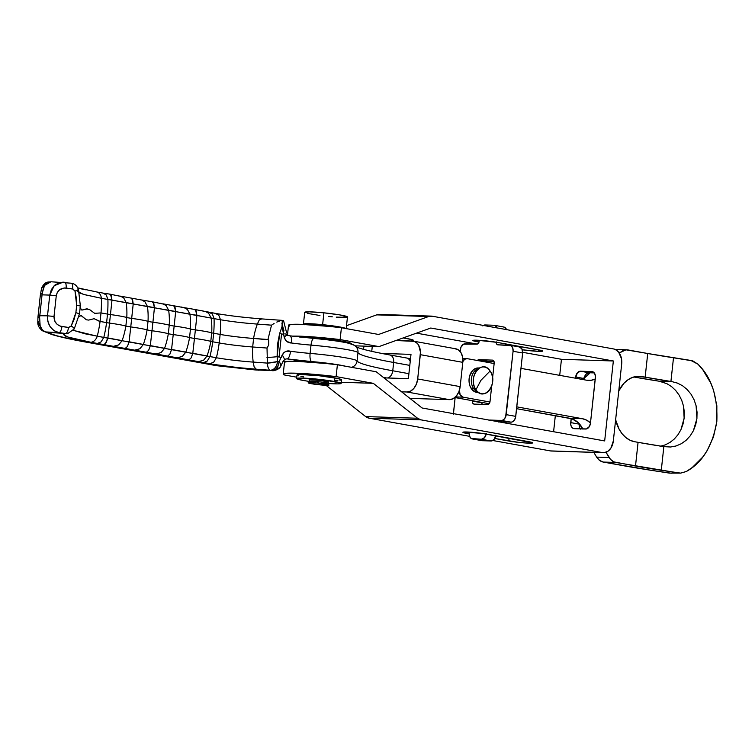 <?xml version="1.0" encoding="UTF-8"?>
<svg xmlns="http://www.w3.org/2000/svg" width="755" height="755" viewBox="0 0 755 755"><rect width="100%" height="100%" fill="white"/><g stroke="black" fill="none" stroke-linecap="round" stroke-linejoin="round"><path stroke-width="1.13" d="M528.708 443.147A14.185 1.038 6.2 0 1 508.766 441.014L509.078 438.145L508.766 441.014L494.723 438.476L518.779 442.392L528.708 443.147L528.868 441.713L528.708 443.147L532.728 442.845A14.185 1.038 6.2 0 1 528.708 443.147M538.683 351.349A14.185 1.038 6.2 0 1 522.328 349.791L538.683 351.349L538.834 349.914L538.683 351.349L542.458 351.217L541.562 350.518L496.847 342.336L538.457 349.848A14.185 1.038 6.2 0 1 542.703 351.066A14.185 1.038 6.2 0 1 538.683 351.349M518.987 346.885L519.044 346.347L518.987 346.885M416.496 333.144L477.236 344.101L416.496 333.144M522.687 352.311L561.456 359.305L613.353 360.984L430.765 328.029L613.353 360.984L604.67 440.939L422.083 407.983L604.67 440.939L613.353 360.984L561.456 359.305L559.71 375.358L561.456 359.305L522.687 352.311M479.019 342.043L472.875 340.505L476.896 340.194L496.847 342.336A14.185 1.038 6.2 0 0 481.567 340.467A14.185 1.038 6.2 0 0 472.875 340.486A14.185 1.038 6.2 0 0 477.122 341.704L479.019 342.043M420.997 419.865L369.101 418.185L469.591 436.324L369.101 418.185L420.997 419.865L602.32 452.585L420.997 419.865A13.439 9.655 -88.2 0 1 417.543 418.251L420.997 419.865M603.339 452.698L551.433 451.018A13.439 9.655 91.8 0 1 550.423 450.914L492.77 440.505L550.423 450.914L604.217 452.67L607.869 451.301L610.908 448.102L613.324 440.986L621.686 363.995L621.516 358.767L618.647 352.151L615.419 349.537L613.579 348.942L432.256 316.213L613.579 348.942A13.439 9.655 -88.2 0 1 621.686 363.995L613.324 440.986A13.439 9.655 -88.2 0 1 603.339 452.698A13.439 9.655 -88.2 0 1 602.32 452.585L552.311 450.999M469.166 433.861L463.211 432.539L463.919 432.011L482.266 433.417L532.728 442.855A14.185 1.038 6.2 0 0 528.481 441.647L486.871 434.134A14.185 1.038 6.2 0 0 471.592 432.266A14.185 1.038 6.2 0 0 462.909 432.285A14.185 1.038 6.2 0 0 467.147 433.502L469.166 433.861M378.963 346.602L340.127 339.59L313.325 336.938L292.298 336.145A44.8 3.284 6.2 0 1 340.127 339.59L378.963 346.602L430.765 328.029L378.963 346.602L355.105 345.837L378.963 346.602M284.531 362.183L288.108 361.381L297.196 361.352L326.471 363.532L337.391 364.769L376.226 371.771L337.391 364.769L336.107 376.613L295.913 373.206L286.815 373.225L283.248 374.027L284.21 374.933L296.762 377.198L284.21 374.933A44.8 3.284 6.2 0 1 283.219 374.112A44.8 3.284 6.2 0 1 336.107 376.613L373.291 383.323L336.107 376.613L337.391 364.769A44.8 3.284 -173.8 0 0 284.503 362.268L283.219 374.112M341.269 382.285L373.291 383.323L417.543 418.251L373.291 383.323L341.269 382.285M289.514 326.075L288.703 325.584M288.552 325.16L292.128 324.367L301.217 324.339L330.492 326.519L341.411 327.745L378.604 334.465L341.411 327.745L340.127 339.59L341.411 327.745A44.8 3.284 -173.8 0 0 288.533 325.254L287.504 334.71M422.083 407.983L376.226 371.771L422.083 407.983M432.256 316.213L428.595 316.534L378.604 334.465L428.595 316.534A13.439 9.655 -88.2 0 1 431.247 316.109A13.439 9.655 -88.2 0 1 432.256 316.213M555.331 415.665L553.594 431.718L555.331 415.665M325.99 385.276L365.647 416.581L369.101 418.185A13.439 9.655 91.8 0 1 365.647 416.581L417.543 418.251L365.647 416.581L325.99 385.276M380.36 314.542L376.688 314.863L346.517 325.679L376.688 314.863L428.595 316.534L376.688 314.863A13.439 9.655 91.8 0 1 379.35 314.439L431.247 316.109M580.312 428.859A5.974 4.134 -79.8 0 1 579.217 424.14L570.723 422.602A5.974 4.134 100.2 0 0 573.819 428.613A5.974 4.134 100.2 0 0 574.234 428.661L585.653 429.029A5.974 4.134 100.2 0 0 590.448 423.244L595.402 377.642A5.974 4.134 100.2 0 0 592.307 371.63A5.974 4.134 100.2 0 0 591.892 371.583L580.472 371.215L588.966 372.743L594.308 372.913L588.966 372.743L580.472 371.215A5.974 4.134 100.2 0 0 575.678 377L583.322 378.378L575.678 377L575.546 378.217L577.348 372.857L580.472 371.215L592.694 371.724L594.638 373.414L595.45 376.481L590.448 423.244L589.391 426.509L586.475 428.944L573.432 428.519L571.488 426.83L570.799 424.886L571.167 418.572L570.723 422.602L579.217 424.14L579.557 427.453L580.529 429.123M584.276 377.859A5.974 4.134 -79.8 0 1 588.966 372.743L585.842 374.386L584.172 378.538M477.283 340.212L477.122 341.704L477.283 340.212M467.307 432.011L467.147 433.502L467.307 432.011M519.129 346.941L521.875 348.772L522.639 353L515.552 417.524L514.08 420.516L511.777 422.073L498.517 421.988M495.79 435.191L494.119 439.344L491.816 440.892L481.482 440.561M503.387 326.972L504.925 327.472L506.548 329.718M505.746 343.544L505.916 345.195M494.053 361.588L488.494 361.409L486.937 362.23A2.982 2.067 -79.8 0 1 488.494 361.409L494.053 361.588M482.058 404.359A2.982 2.067 -79.8 0 1 481.916 402.802L472.366 401.075L472.743 403.189L474.121 404.104A2.982 2.067 100.2 0 1 473.913 404.076A2.982 2.067 100.2 0 1 472.366 401.075L481.954 402.424L482.086 404.454M486.239 433.464L484.568 437.617L481.445 439.259L471.186 438.476L469.563 436.23L469.214 432.917A5.974 4.134 100.2 0 0 472.309 438.929A5.974 4.134 100.2 0 0 472.724 438.976L481.445 439.259L490.995 440.977A5.974 4.134 -79.8 0 0 495.714 435.729M453.425 414.108L455.142 397.583L453.472 412.947A5.974 4.134 100.2 0 0 453.425 413.636M460.154 351.471L460.918 347.319L463.513 344.186L477.188 344.12L478.642 342.902L479.17 341.269A2.982 2.067 100.2 0 1 476.773 344.157L465.146 343.789A5.974 4.134 100.2 0 0 460.352 349.574L460.154 351.471M482.7 325.886L485.106 324.961L493.827 325.245L495.365 325.745L496.998 327.991M496.195 341.817L496.573 343.931L497.554 344.771L511.116 345.724L512.739 347.961L513.079 351.273L505.633 416.902L503.821 419.516L502.226 420.346L488.957 420.261M492.439 360.116L478.944 359.682L477.377 360.503A2.982 2.067 100.2 0 1 478.944 359.682L488.494 361.409L478.944 359.682L492.439 360.116A2.982 2.067 100.2 0 1 492.647 360.144A2.982 2.067 100.2 0 1 494.195 363.146L493.808 361.032L492.439 360.116M474.121 404.104L487.607 404.538L489.174 403.717L490.004 401.641L491.713 385.975L490.004 401.641A2.982 2.067 100.2 0 1 487.607 404.538L474.121 404.104M492.571 378.057L494.195 363.146L492.571 378.057M489.325 420.12A2.982 2.067 100.2 0 1 489.778 420.063L499.329 421.781A2.982 2.067 -79.8 0 0 498.876 421.837M486.163 434.012A5.974 4.134 100.2 0 1 481.445 439.259L490.995 440.977L482.275 440.703L472.724 438.976L482.275 440.703A5.974 4.134 -79.8 0 1 481.86 440.656L472.309 438.929M483.342 325.433A5.974 4.134 100.2 0 1 485.106 324.961L493.827 325.245A5.974 4.134 100.2 0 1 494.251 325.292A5.974 4.134 100.2 0 1 496.96 327.897M506.511 329.624A5.974 4.134 -79.8 0 0 503.802 327.019L494.251 325.292M509.993 345.261A5.974 4.134 100.2 0 1 513.079 351.273L522.639 353A5.974 4.134 -79.8 0 0 519.544 346.989L509.993 345.261A5.974 4.134 100.2 0 0 509.578 345.214L497.951 344.846A2.982 2.067 100.2 0 1 497.743 344.818A2.982 2.067 100.2 0 1 496.167 342.223M505.727 343.94A2.982 2.067 -79.8 0 0 505.888 345.101M513.079 351.273L522.639 353L515.75 416.373L506.199 414.646L513.079 351.273M515.75 416.373L506.199 414.646A5.974 4.134 100.2 0 1 501.405 420.431L510.956 422.158A5.974 4.134 -79.8 0 0 515.75 416.373M501.405 420.431L510.956 422.158L499.329 421.781L489.778 420.063L501.405 420.431M351.386 344.497L351.462 343.761A28.369 2.076 -173.8 0 0 334.012 339.929A28.369 2.076 -173.8 0 0 303.085 337.06L303.085 337.06A28.369 2.076 -173.8 0 0 299.414 337.004L317.44 338.023L333.757 339.892L349.197 342.676L351.462 343.723L350.981 344.082M292.459 361.513L297.036 360.843L300.499 360.899L300.433 361.485L300.499 360.899A28.369 2.076 -173.8 0 0 292.638 361.267M410.503 358.899L408.644 358.446M386.484 377.953L383.314 377.368M286.494 361.532L283.597 361.088L286.598 361.522M281.332 357.625L281.077 357.379A29.87 2.189 6.2 0 1 279.057 357.03L281.568 333.927A29.87 2.189 -173.8 0 0 283.587 334.276L282.04 326.613L279.614 333.578L281.568 333.927A29.87 2.189 -173.8 0 0 283.587 334.276L285.324 339.929L287.013 341.534L291.458 342.987A29.87 2.189 -173.8 0 0 311.003 345.111L310.097 353.406A7.465 2.435 94.8 0 0 311.664 361.579A28.369 2.076 -173.8 0 0 300.499 360.899L311.664 361.579L287.24 358.927A37.335 2.737 -173.8 0 0 311.664 361.579A7.465 2.435 -85.2 0 1 310.097 353.406A29.87 2.189 6.2 0 1 290.552 351.273L285.937 351.443L283.965 352.481L281.077 357.379A29.87 2.189 6.2 0 1 279.057 357.03L281.568 333.927L279.614 333.578L277.406 344.988L277.113 356.671L279.057 357.03L277.113 356.671L277.566 361.588L279.057 361.853L281.068 357.379L279.057 361.853A8.956 3.464 28.6 0 1 280.86 365.958M252.67 346.989L267.015 348.036L268.695 345.063L268.667 340.297L267.94 339.495L253.595 338.448L252.67 346.989A29.87 2.189 6.2 0 1 219.205 342.959L220.139 334.418L213.684 333.248L212.75 341.788A8.956 0.661 6.2 0 1 210.787 341.364L211.711 332.823A29.87 2.189 -173.8 0 0 195.375 329.878L194.45 338.419A8.956 0.661 6.2 0 1 189.552 337.532L190.477 328.991A29.87 2.189 -173.8 0 0 174.15 326.047L173.225 334.578A8.956 0.661 6.2 0 1 168.318 333.701L169.252 325.16A29.87 2.189 -173.8 0 0 152.916 322.215L151.991 330.747A8.956 0.661 6.2 0 1 147.093 329.869L148.018 321.328A29.87 2.189 -173.8 0 0 131.681 318.384L130.757 326.915A8.956 0.661 6.2 0 1 125.859 326.037L126.783 317.496A29.87 2.189 -173.8 0 0 110.457 314.552L109.532 323.083A8.956 0.661 6.2 0 1 106.597 322.63L107.521 314.089L101.01 312.919L100.085 321.451L94.101 318.695L88.684 320.092L86.334 319.78L80.964 315.486L78.869 316.572L81.313 315.59L86.334 319.78L88.684 320.092L94.101 318.695L99.254 321.243L106.597 322.63L107.521 314.089A8.956 0.661 -173.8 0 0 110.457 314.552L109.532 323.083A29.87 2.189 6.2 0 1 125.859 326.037L126.783 317.496A8.956 0.661 -173.8 0 0 131.681 318.384L130.757 326.915A29.87 2.189 6.2 0 1 147.093 329.869L148.018 321.328A8.956 0.661 -173.8 0 0 152.916 322.215L151.991 330.747A29.87 2.189 6.2 0 1 168.318 333.701L169.252 325.16A8.956 0.661 -173.8 0 0 174.15 326.047L173.225 334.578A29.87 2.189 6.2 0 1 189.552 337.532L190.477 328.991A8.956 0.661 -173.8 0 0 195.375 329.878L194.45 338.419A29.87 2.189 6.2 0 1 210.787 341.364L211.711 332.823A8.956 0.661 -173.8 0 0 213.684 333.248L212.75 341.788L219.205 342.959L220.139 334.418A29.87 2.189 -173.8 0 0 253.595 338.448L252.67 346.989A59.73 42.922 91.8 0 0 253.199 362.07L253.199 362.107C239.882 361.107 227.614 359.663 216.392 357.757L97.272 336.23A59.73 23.83 -82 0 0 100.085 321.451L106.597 322.63A59.73 23.83 98 0 1 103.794 337.4A59.73 23.83 -82 0 0 106.597 322.63A8.956 0.661 -173.8 0 0 109.532 323.083A59.73 0.991 96.3 0 1 107.861 337.957A59.73 0.991 -83.7 0 0 109.532 323.083A29.87 2.189 6.2 0 1 125.859 326.037A59.73 42.997 100.6 0 1 122.112 340.609A59.73 42.997 -79.4 0 0 125.859 326.037A8.956 0.661 -173.8 0 0 130.757 326.915A59.73 0.991 96.3 0 1 129.096 341.788A59.73 0.991 -83.7 0 0 130.757 326.915A29.87 2.189 6.2 0 1 147.093 329.869A59.73 42.997 100.6 0 1 143.346 344.44A59.73 42.997 -79.4 0 0 147.093 329.869A8.956 0.661 -173.8 0 0 151.991 330.747A59.73 0.991 96.3 0 1 150.321 345.62A59.73 0.991 -83.7 0 0 151.991 330.747A29.87 2.189 6.2 0 1 168.318 333.701A59.73 42.997 100.6 0 1 164.571 348.281A59.73 42.997 -79.4 0 0 168.318 333.701A8.956 0.661 -173.8 0 0 173.225 334.578A59.73 0.991 96.3 0 1 171.555 349.452A59.73 0.991 -83.7 0 0 173.225 334.578A29.87 2.189 6.2 0 1 189.552 337.532A59.73 42.997 100.6 0 1 185.805 352.113A59.73 42.997 -79.4 0 0 189.552 337.532A8.956 0.661 -173.8 0 0 194.45 338.419A59.73 0.991 96.3 0 1 192.789 353.283A59.73 0.991 -83.7 0 0 194.45 338.419A29.87 2.189 6.2 0 1 210.787 341.364A59.73 42.997 100.6 0 1 207.04 355.945A59.73 42.997 -79.4 0 0 210.787 341.364A8.956 0.661 -173.8 0 0 212.75 341.788A59.73 23.83 98 0 1 209.947 356.558A59.73 23.83 -82 0 0 212.75 341.788L219.205 342.959A59.73 23.83 98 0 1 216.402 357.728A59.73 23.83 -82 0 0 219.205 342.959A29.87 2.189 -173.8 0 0 252.67 346.989A59.73 42.922 91.8 0 0 253.199 362.07L267.412 363.108L267.015 348.036L252.67 346.989M80.039 307.634L81.851 310.097L87.457 308.937L89.779 309.71L94.658 313.334L101.01 312.919L100.085 321.451A59.73 23.83 98 0 1 97.272 336.23A8.956 6.2 100.2 0 1 90.666 342.232L67.79 337.013L63.439 334.531L65.562 333.54L46.621 332.228L56.332 335.664L73.348 339.637L217.298 365.769L255.709 369.959L272.026 370.563L238.269 367.628L214.769 364.561L90.666 342.232L209.881 363.75C223.99 366.147 239.448 367.978 256.275 369.242L270.365 370.271A8.956 3.888 -85.8 0 1 267.412 363.108L253.199 362.07L254.142 366.93L256.275 369.242L254.142 366.93L253.199 362.107C239.882 361.107 227.614 359.663 216.392 357.757L213.684 362.155L209.881 363.75L213.684 362.155L216.402 357.728L209.947 356.558L207.276 361.013L203.567 362.608L207.276 361.013L209.918 356.643L206.993 356.067L203.548 360.267L198.556 361.588L203.548 360.267L207.04 355.945L192.789 353.283L191.138 357.936L189.043 359.786L191.138 357.936L192.761 353.416L185.758 352.236L182.323 356.435L177.321 357.757L182.323 356.435L185.805 352.113L171.555 349.452L169.913 354.104L167.808 355.954L169.913 354.104L171.536 349.584L164.524 348.404L161.089 352.604L156.096 353.925L161.089 352.604L164.571 348.281L150.321 345.62L148.678 350.273L146.583 352.123L148.678 350.273L150.302 345.752L143.299 344.563L139.854 348.772L134.862 350.093L139.854 348.772L143.346 344.44L129.096 341.788L127.444 346.441L125.349 348.291L127.444 346.441L129.067 341.921L122.065 340.732L118.629 344.941L113.637 346.262L118.629 344.941L122.112 340.609L107.861 337.957L105.181 343.94L104.114 344.459L106.219 342.61L107.842 338.089L103.765 337.485L101.123 341.855L97.414 343.45L101.123 341.855L103.794 337.4L84.919 333.776L72.829 330.143M282.644 320.913L283.559 320.677L282.257 320.507L283.134 320.46L282.257 320.507L282.04 326.613L283.88 334.125M204.029 311.249L202.482 310.843M182.795 307.417L181.247 307.011M161.561 303.586L160.013 303.18M140.336 299.754L138.788 299.348M119.101 295.922L117.553 295.507M85.353 289.797L79.624 288.486M283.587 334.276L284.191 337.126C285.522 341.09 287.938 343.044 291.458 342.987C291.779 338.533 291.213 336.145 289.741 335.824L289.741 335.824C291.213 336.145 291.779 338.533 291.458 342.987A29.87 2.189 -173.8 0 0 311.003 345.111A35.844 2.624 6.2 0 1 357.983 352.604A119.469 8.749 -173.8 0 0 393.666 362.475L409.795 365.392L393.666 362.475L392.76 370.771A119.469 8.749 6.2 0 1 357.087 360.899A7.465 7.437 158 0 1 351.528 367.317A7.465 7.437 -22 0 0 357.087 360.899L357.983 352.604A119.469 8.749 -173.8 0 0 393.666 362.475L392.76 370.771A119.469 8.749 6.2 0 1 357.087 360.899A35.844 2.624 -173.8 0 0 310.097 353.406A35.844 2.624 6.2 0 1 357.087 360.899L357.983 352.604A35.844 2.624 -173.8 0 0 311.003 345.111L310.097 353.406A29.87 2.189 6.2 0 1 290.552 351.273C289.911 355.756 288.806 358.304 287.24 358.927L286.466 358.889M392.76 370.771L408.899 373.678L392.76 370.771A7.465 5.162 100.2 0 1 387.334 377.981A7.465 5.162 -79.8 0 0 392.76 370.771M194.516 309.446L196.243 310.984L196.895 315.43A59.73 0.991 96.3 0 1 195.375 329.878A8.956 0.661 6.2 0 1 190.477 328.991A59.73 42.997 -79.4 0 0 189.92 314.25L211.155 318.082A59.73 42.997 100.6 0 1 211.711 332.823A29.87 2.189 -173.8 0 0 195.375 329.878A59.73 0.991 -83.7 0 0 196.895 315.43L211.155 318.082L208.654 313.306L205.709 311.57L208.654 313.306L211.126 317.959L214.061 318.534L212.381 314.061L210.853 312.759L209.041 312.268L212.381 314.061L214.071 318.619A59.73 23.83 98 0 1 213.684 333.248A8.956 0.661 6.2 0 1 211.711 332.823A59.73 42.997 -79.4 0 0 211.155 318.082L220.517 319.78A59.73 23.83 98 0 1 220.139 334.418L213.684 333.248A59.73 23.83 -82 0 0 214.071 318.619L220.517 319.78L218.78 315.231L215.354 313.41L218.78 315.231L220.517 319.752C231.738 321.658 244.007 323.102 257.332 324.093L259.239 320.007L261.74 318.903L259.239 320.007L257.323 324.131A59.73 42.922 91.8 0 0 253.595 338.448A29.87 2.189 6.2 0 1 220.139 334.418A59.73 23.83 -82 0 0 220.517 319.78L220.517 319.752C231.738 321.658 244.007 323.102 257.332 324.093L271.536 325.169L267.94 339.495L271.536 325.169L257.323 324.131A59.73 42.922 91.8 0 0 253.595 338.448L268.402 339.778L268.695 345.063L267.015 348.036L267.412 363.108C267.619 367.175 268.61 369.563 270.365 370.271L254.746 369.865L217.298 365.769A8.956 6.2 100.2 0 1 216.619 365.694A8.956 6.2 -79.8 0 0 217.298 365.769L120.649 348.319C88.165 342.562 52.605 336.315 46.621 332.228C43.262 331.464 41.1 329.359 40.147 325.896L39.628 317.562L38.014 316.949L38.099 315.694L47.499 315.826L49.755 295.092L42.044 294.846L39.628 317.562L40.147 325.896L42.525 330.133L45.508 331.936L58.994 332.625L54.105 330.737L50.198 326.877L47.886 321.639L47.499 315.826L39.788 315.571L42.044 294.846L49.755 295.092L51.368 289.58L54.728 285.211L59.324 282.644L63.156 282.162M64.468 282.285A5.974 2.237 97.9 0 1 64.647 282.294A5.974 2.237 97.9 0 1 66.1 288.051A5.974 2.237 -82.1 0 0 64.656 282.294A5.974 2.237 -82.1 0 0 64.468 282.285L63.193 282.162L54.162 285.73L49.755 295.092L56.276 295.705L49.755 295.092L47.499 315.826L54.02 316.43L47.499 315.826C47.367 324.877 51.198 330.482 58.994 332.625A5.974 2.237 -82.1 0 0 61.919 326.547C56.634 325.235 54.001 321.866 54.02 316.43L56.276 295.705C57.418 290.42 60.693 287.872 66.1 288.051L72.659 288.957L75.009 291.128L76.67 305.35L80.228 305.992L76.67 305.35L75.877 312.645L79.379 313.759L75.877 312.645L71.225 325.99A5.974 1.274 27.9 0 1 74.235 328.935A5.974 1.274 -152.1 0 0 71.225 325.99L74.047 319.516L75.877 312.645L76.67 305.35L76.359 298.178L75.009 291.128L73.103 289.061L64.354 287.976L59.551 289.778L57.323 292.393L56.276 295.705L54.02 316.43L54.983 321.573L57.163 324.367L60.211 326.132L68.478 327.453L70.979 326.377M46.621 332.228L42.865 330.973C39.581 328.755 37.882 326.009 37.769 322.725L37.769 322.706A5.974 4.143 -2 0 0 40.147 325.896L37.825 320.856M281.936 323.423L282.266 324.678M282.596 325.933L284.022 330.954M41.157 290.26L41.383 289.363M190.477 328.991A29.87 2.189 -173.8 0 0 174.15 326.047A59.73 0.991 -83.7 0 0 175.67 311.598L189.92 314.25A59.73 42.997 100.6 0 1 190.477 328.991M173.282 305.615L175.009 307.153L175.67 311.598A59.73 0.991 96.3 0 1 174.15 326.047A8.956 0.661 6.2 0 1 169.252 325.16A59.73 42.997 -79.4 0 0 168.686 310.418L196.904 315.307L195.479 309.795M169.252 325.16A29.87 2.189 -173.8 0 0 152.916 322.215A59.73 0.991 -83.7 0 0 154.435 307.766L168.686 310.418A59.73 42.997 100.6 0 1 169.252 325.16M152.048 301.783L153.784 303.321L154.435 307.766A59.73 0.991 96.3 0 1 152.916 322.215A8.956 0.661 6.2 0 1 148.018 321.328A59.73 42.997 -79.4 0 0 147.461 306.587L175.67 311.475L174.254 305.964M148.018 321.328A29.87 2.189 -173.8 0 0 131.681 318.384A59.73 0.991 -83.7 0 0 133.21 303.935L147.461 306.587A59.73 42.997 100.6 0 1 148.018 321.328M130.823 297.951L132.55 299.49L133.21 303.935A59.73 0.991 96.3 0 1 131.681 318.384A8.956 0.661 6.2 0 1 126.783 317.496A59.73 42.997 -79.4 0 0 126.227 302.755L154.445 307.644L153.02 302.132M126.783 317.496A29.87 2.189 -173.8 0 0 110.457 314.552A59.73 0.991 -83.7 0 0 111.976 300.103L126.227 302.755A59.73 42.997 100.6 0 1 126.783 317.496M109.588 294.12L111.315 295.658L111.976 300.103A59.73 0.991 96.3 0 1 110.457 314.552A8.956 0.661 6.2 0 1 107.521 314.089A59.73 23.83 -82 0 0 107.908 299.461L133.21 303.812L131.785 298.3M78.558 292.572L84.352 294.629L101.396 298.282A59.73 23.83 98 0 1 101.01 312.919L94.658 313.334L89.779 309.71L86.372 308.899L81.851 310.097L80.105 307.776M107.521 314.089L101.01 312.919A59.73 23.83 -82 0 0 101.396 298.282L107.908 299.461A59.73 23.83 98 0 1 107.521 314.089M67.695 333.54L65.562 333.54C60.136 335.267 68.497 338.164 90.666 342.232A8.956 6.2 -79.8 0 0 97.272 336.23L74.188 330.586M261.74 318.903L282.899 320.413M279.539 321.054L276.774 322.083L279.539 321.054M274.103 323.47L271.536 325.169L274.103 323.47M205.332 311.466L215.968 313.476M194.762 309.446L184.097 307.634L187.419 309.475L189.901 314.127L187.419 309.475L184.475 307.738L162.863 303.803L166.194 305.643L168.667 310.286L166.194 305.643L164.052 304.218L152.312 301.792M152.302 301.783L141.638 299.971L144.96 301.811L147.433 306.454L144.96 301.811L142.015 300.075L120.404 296.139L123.726 297.98L126.208 302.623L123.726 297.98L121.593 296.555L109.853 294.12L102.888 293.11L106.219 294.894L107.908 299.376L111.976 299.98L110.56 294.469M96.13 291.892A8.956 6.2 100.2 0 1 96.763 291.959A8.956 6.2 100.2 0 1 101.396 298.282L107.908 299.461L106.219 294.894L102.888 293.11M76.576 290.628L83.295 294.356L101.396 298.282A8.956 6.2 -79.8 0 0 96.791 291.968L103.492 293.176M311.664 361.579A28.369 2.076 6.2 0 1 345.516 366.232A28.369 2.076 -173.8 0 0 311.664 361.579M407.898 378.642A7.465 5.162 -79.8 0 0 408.455 377.774A7.465 5.162 100.2 0 1 407.898 378.642M311.003 345.111A7.465 2.435 -85.2 0 1 313.967 338.448A7.465 2.435 -85.2 0 1 314.174 338.485A7.465 2.435 94.8 0 0 313.967 338.448A7.465 2.435 94.8 0 0 311.003 345.111M357.983 352.604A7.465 7.437 -22 0 0 357.455 348.933A7.465 7.437 158 0 1 357.983 352.604M314.174 338.485A28.369 2.076 6.2 0 1 351.368 344.422A7.465 7.437 158 0 1 357.455 348.933M389.278 354.907A7.465 5.162 100.2 0 1 389.797 354.963A7.465 5.162 100.2 0 1 393.666 362.475A7.465 5.162 -79.8 0 0 389.844 354.973M406.209 357.964A7.465 5.162 100.2 0 1 406.785 358.03A7.465 5.162 100.2 0 1 410.22 361.532A7.465 5.162 -79.8 0 0 406.737 358.021L389.797 354.963C373.017 351.877 362.126 349.32 357.115 347.291L355.737 346.649M288.174 335.579L286.74 335.154M286.57 358.889L287.24 358.927C288.806 358.304 289.911 355.756 290.552 351.273C287.155 350.263 284.39 351.452 282.266 354.831L281.068 357.379M278.123 366.939A8.956 6.436 -88.2 0 1 272.697 370.639A8.956 6.436 -88.2 0 1 272.026 370.563A8.956 6.04 -80 0 0 279.057 361.853C278.114 367.241 275.764 370.148 272.026 370.563L272.697 370.639C271.809 371.073 279.331 370.214 280.851 365.977L283.361 360.72M286.598 358.889L284.626 359.333L282.266 354.831L284.626 359.333L283.229 361.739M286.456 332.191L283.578 320.705M286.56 331.653L287.4 334.427L284.191 337.126L287.4 334.427L284.89 333.842M43.233 288.769L42.044 294.846L40.355 294.969L42.044 294.846L42.308 292.883L40.525 293.846L42.308 292.883L44.545 285.418L43.233 288.769M45.876 283.644L44.545 285.418A5.974 4.728 -164.2 0 0 41.534 288.316L44.545 285.418L50.972 281.766L47.707 282.417L45.876 283.644M40.383 295.026L41.534 288.316C45.224 280.199 49.311 282.549 50.972 281.766L71.206 283.2A5.974 2.237 -82.1 0 0 71.027 283.2A5.974 2.237 97.9 0 1 71.225 283.2A5.974 2.237 97.9 0 1 72.659 288.957A5.974 2.237 -82.1 0 0 71.206 283.2C74.66 283.625 77.086 285.805 78.501 289.741L75.009 291.128L78.246 289.675M43.101 331.105L41.544 330.077M42.044 287.211L42.639 286.117M280.851 365.977L279.982 362.891L279.057 361.853L277.566 361.588A8.956 6.2 100.2 0 1 270.365 370.271C274.207 369.865 276.604 366.968 277.566 361.588L267.412 363.108A8.956 1.359 -7.3 0 0 277.566 361.588L277.113 356.671A8.956 0.764 176.7 0 1 266.949 357.389A8.956 0.764 -3.3 0 0 277.113 356.671L279.614 333.578L282.04 326.613L282.257 320.507M258.219 370.12A8.956 6.436 91.8 0 0 258.899 370.195A8.956 6.436 -88.2 0 1 258.219 370.12M272.697 370.639L254.784 369.893A8.956 0.529 96 0 0 254.822 369.875M38.099 315.694L37.967 317.006L39.628 317.562L39.788 315.571L38.099 315.694L40.355 294.969M71.225 325.99L68.478 327.453L61.919 326.547A5.974 2.237 97.9 0 1 58.994 332.625L65.562 333.54A5.974 2.237 -82.1 0 0 68.478 327.453A5.974 2.237 97.9 0 1 65.562 333.54L67.572 333.55M67.827 333.521L74.226 328.944A5.974 1.274 27.9 0 1 73.962 329.123M78.831 313.325L79.379 313.759M79.662 305.718L80.228 305.992M410.994 354.378L381.643 353.425L410.994 354.378L408.361 378.661L410.994 354.378M383.946 377.868L408.361 378.661L383.946 377.868M406.907 391.987L401.603 391.817L406.907 391.987L449.376 399.65L406.907 391.987L410.597 391.09L413.938 388.296L416.43 384.04L417.694 378.963A13.439 9.296 100.2 0 1 406.907 391.987M409.918 398.376L449.376 399.65L409.927 398.376A29.87 2.189 6.2 0 1 409.918 398.376M413.381 341.147A13.439 9.296 100.2 0 0 412.438 341.052L395.931 340.514L414.24 341.364L417.392 343.468L418.619 345.167L420.441 352.075L417.694 378.963L460.163 386.626L458.898 391.703L456.398 395.96L453.057 398.753L449.376 399.65A13.439 9.296 -79.8 0 0 460.163 386.626L417.694 378.963L420.337 354.68L462.796 362.343L460.163 386.626L462.796 362.343L420.337 354.68A13.439 9.296 100.2 0 0 413.381 341.147L455.841 348.81A13.439 9.296 -79.8 0 1 462.796 362.343L462.645 357.219L461.088 352.83L458.37 349.848L454.906 348.716M371.743 351.358L372.281 346.385L371.743 351.358M469.119 378.632A12.25 8.796 -88.2 0 1 478.226 367.968A12.25 8.796 -88.2 0 1 479.208 368.072L475.716 368.383L472.602 370.507L469.544 376.292L469.034 381.03L469.855 385.645L471.894 389.429L474.838 391.807L478.425 392.402A12.25 8.796 -88.2 0 1 477.434 392.44A12.25 8.796 -88.2 0 1 469.119 378.632M659.228 381.218A170.243 12.467 6.2 0 1 633.785 376.99L659.228 381.218L670.921 381.473A149.339 10.938 6.2 0 1 645.148 377.189L647.724 353.5A149.339 10.938 -173.8 0 0 673.498 357.776L670.921 381.473L673.498 357.776L692.854 360.928L697.988 364.203L702.886 369.893L710.738 383.049L713.569 390.335L716.854 405.784L716.816 421.649L713.456 436.994L706.982 450.943L702.688 457.134L692.288 467.487L686.333 471.507L680.67 473.121L661.276 470.308L663.843 446.62L670.515 447.007L676.065 445.978L681.312 443.723L686.068 440.335L690.145 435.946L693.392 430.718L695.676 424.857L696.912 418.581L697.054 412.145L696.101 405.784L694.081 399.754L691.07 394.27L687.201 389.552L682.605 385.786L677.462 383.115L671.969 381.634L677.462 383.115L682.605 385.786L687.201 389.552L691.07 394.27L694.081 399.754L696.101 405.784L696.912 418.581L693.392 430.718L690.145 435.946L686.068 440.335L681.312 443.723L676.065 445.978L670.515 447.007L663.843 446.62L661.276 470.308A149.339 10.938 6.2 0 1 635.502 466.033L638.069 442.336A149.339 10.938 -173.8 0 0 663.843 446.62L638.069 442.336L635.502 466.033L613.843 461.881L610.484 459.361L606.02 452.254A149.339 107.314 -88.2 0 0 609.115 457.521L596.658 457.115L599.621 460.437L603.264 462.06L652.188 470.459A170.243 12.467 6.2 0 1 622.809 465.59L603.264 462.06L615.721 462.456A14.93 10.73 -88.2 0 1 609.115 457.521L596.658 457.115A14.93 10.73 91.8 0 0 603.264 462.06L615.721 462.456L678.707 472.989L680.585 473.121L686.333 471.507C702.348 462.739 712.512 446.12 716.816 421.649C717.882 396.677 711.606 377.528 697.988 364.203L690.929 360.465L647.724 353.5L645.148 377.189L637.041 376.368L632.454 377.425L628.094 379.708L624.111 383.125L618.76 390.901A32.852 23.613 -88.2 0 1 639.183 376.301A32.852 23.613 -88.2 0 1 641.665 376.566L671.969 381.634L659.228 381.218L666.873 383.663L671.535 386.588L675.659 390.439L679.104 395.091L681.746 400.377L683.501 406.114L684.313 412.117L684.143 418.176L683.011 424.084L680.944 429.642L678.018 434.663L674.338 438.976L670.015 442.421L665.202 444.903L660.068 446.318L665.202 444.903L670.015 442.421L674.338 438.976L678.018 434.663L680.944 429.642L684.143 418.176L683.501 406.114L681.746 400.377L679.104 395.091L675.659 390.439L671.535 386.588L666.873 383.663L659.228 381.218M627.943 349.933L647.724 353.5L626.018 349.829L620.544 352.349L618.751 352.292L620.544 352.349A14.93 10.73 -88.2 0 1 626.82 349.81A14.93 10.73 -88.2 0 1 627.943 349.933M459.399 390.467L460.182 394.874L462.994 397.149A5.974 4.294 -88.2 0 1 459.399 390.467M581.274 379.246A26.878 19.319 91.8 0 0 589.948 372.781L585.106 377.34L580.85 379.387M454.859 397.526L489.165 403.727L454.859 397.526M582.841 428.934A26.878 19.319 91.8 0 0 569.968 418.308L516.59 408.672L572.167 418.883L578.226 422.677L582.945 429.142M593.864 452.387L596.658 457.115A149.339 107.314 91.8 0 1 593.864 452.387M680.585 473.121L669.345 473.102L652.188 470.459L671.308 473.234M634.587 441.713L638.069 442.336L634.587 441.713A32.852 23.613 -88.2 0 1 615.627 419.808L619.109 429.189L622.205 433.88L625.914 437.617L630.095 440.259L634.587 441.713M590.684 423.074L586.748 420.214L582.426 418.714L516.788 406.86L582.426 418.714A26.878 19.319 -88.2 0 1 590.485 422.894M489.948 402.019L462.994 397.149L455.529 396.913L462.994 397.149L489.948 402.019M462.862 361.607L464.712 359.229L467.185 358.653L494.148 363.523L467.185 358.653A5.974 4.294 -88.2 0 0 466.732 358.606A5.974 4.294 -88.2 0 0 462.862 361.588M595.251 379.038A26.878 19.319 -88.2 0 1 588.636 380.426A26.878 19.319 -88.2 0 1 586.607 380.209L520.969 368.364L586.607 380.209L591.09 380.293L595.478 378.934M619.487 353.331L620.544 352.349A149.339 107.314 -88.2 0 0 619.487 353.331M569.968 418.308L582.426 418.714L569.968 418.308M669.345 473.102L678.707 472.989L669.345 473.102M636.692 376.405L641.665 376.566L636.692 376.405M480.944 380.303L490.089 371.007C499.017 382.851 484.002 402.745 475.943 389.74L480.944 380.303L475.943 389.74A13.439 9.655 -88.2 0 1 480.095 367.657A13.439 9.655 -88.2 0 1 490.089 371.007A13.439 9.655 -88.2 0 1 490.948 387.815A13.439 9.655 -88.2 0 1 479.283 392.874A13.439 9.655 -88.2 0 1 475.943 389.74L473.621 388.599L475.943 389.74C467.015 377.887 482.03 357.993 490.089 371.007L480.944 380.303M478.698 368.487L478.698 368.487A11.948 8.588 -88.2 0 0 471.809 376.528A11.948 8.588 -88.2 0 0 473.621 388.599L471.243 388.523L473.621 388.599A11.948 8.588 91.8 0 0 476.584 391.383L479.283 392.874M480.095 367.657L477.311 368.968A11.948 8.588 91.8 0 0 473.621 388.599A11.948 8.588 -88.2 0 0 477.943 391.958L477.943 391.958M346.177 328.802L347.47 316.958A21.508 1.576 -173.8 0 0 323.904 312.825A21.508 1.576 -173.8 0 0 304.709 312.315L303.425 324.159A21.508 1.576 6.2 0 1 322.621 324.669L323.904 312.825L322.621 324.669L338.297 326.717L346.064 328.623M333.644 326.849A11.948 0.878 -173.8 0 0 323.593 325.481L323.593 325.481A11.948 0.878 -173.8 0 0 313.41 324.999L312.976 325.122M309.437 380.095L309.22 381.407A22.405 1.642 6.2 0 1 303.312 380.463L309.21 381.417A9.56 0.698 6.2 0 1 317.751 381.643L317.912 380.152L317.751 381.643A9.56 0.698 -173.8 0 0 309.229 381.388L308.182 382.766A10.457 0.764 6.2 0 1 317.496 383.049L317.751 381.643L317.496 383.049L327.519 384.512L319.62 384.814A10.457 0.764 6.2 0 1 308.182 382.766M319.62 384.814L318.723 382.455L319.62 384.814L309.767 383.389L309.692 382.568L317.496 383.049A10.457 0.764 6.2 0 1 328.944 385.022A10.457 0.764 6.2 0 1 319.62 384.814M328.944 385.022L328.217 383.455A9.56 0.698 -173.8 0 0 317.751 381.643A9.56 0.698 6.2 0 1 328.217 383.483A9.56 0.698 6.2 0 1 323.536 383.578M304.369 324.744L303.519 324.037L305.907 323.697L322.621 324.669A21.508 1.576 6.2 0 1 346.016 328.576M333.955 326.915L313.419 324.999M328.265 316.449L332.37 316.836M336.239 317.128L346.573 317.308M347.375 317.091L339.59 314.863L323.904 312.825L309.512 311.843L304.822 312.504M307.276 313.353L319.96 315.496M413.278 341.128L413.372 340.297A18.667 1.368 -173.8 0 0 411.956 339.608A18.667 1.368 -173.8 0 0 403.104 337.947L411.956 339.608L411.796 341.034L411.956 339.608L413.372 340.288L411.956 340.656M309.361 380.058A9.711 0.708 6.2 0 1 309.229 379.925A9.711 0.708 6.2 0 1 315.175 379.907A9.711 0.708 6.2 0 1 325.632 381.19A9.711 0.708 6.2 0 1 328.529 382.021A9.711 0.708 6.2 0 1 328.368 382.124L320.658 380.463L309.399 379.812M341.147 383.389L341.534 379.841A22.405 1.642 -173.8 0 0 334.833 377.915L334.446 381.473L334.833 377.915A22.405 1.642 -173.8 0 0 310.711 374.971A22.405 1.642 -173.8 0 0 296.998 374.999L296.611 378.548A22.405 1.642 6.2 0 1 310.324 378.519A22.405 1.642 6.2 0 1 334.446 381.473A22.405 1.642 6.2 0 1 341.147 383.389A22.405 1.642 6.2 0 1 328.227 383.474M327.632 383.436L337.532 383.889L340.769 383.634L340.675 382.983L322.98 379.793L298.216 378.123L296.989 378.302L297.093 378.953L303.312 380.463A22.405 1.642 6.2 0 1 296.611 378.548M335.192 380.293L337.919 380.331M339.939 380.265L341.534 379.803L337.645 378.472L319.016 375.735L300.613 374.499L297.376 374.744L298.791 375.848M300.886 376.368L303.699 376.915M261.409 318.846C244.894 317.6 229.737 315.816 215.949 313.476M205.709 311.57L194.771 309.456M77.784 287.882L96.763 291.959M357.474 348.999L357.493 349.027C356.52 346.29 353.85 344.412 349.471 343.402C341.911 341.571 330.086 339.92 313.986 338.448L289.939 335.824C287.919 335.333 287.07 334.871 287.4 334.427M406.737 358.021L410.512 358.795M254.784 369.893L216.666 365.703L85.409 342.006C70.904 339.382 59.777 336.909 52.038 334.588L42.875 330.983M37.967 317.006L37.769 322.725M74.226 328.944L79.511 313.674L80.351 305.935L78.501 289.741M363.561 349.348L363.919 346.12M614.362 349.414L626.82 349.81M462.815 358.483L466.713 358.606M476.282 368.204L478.764 368.28M475.508 392.081L477.99 392.166M328.397 381.879L328.227 383.464"/></g></svg>
